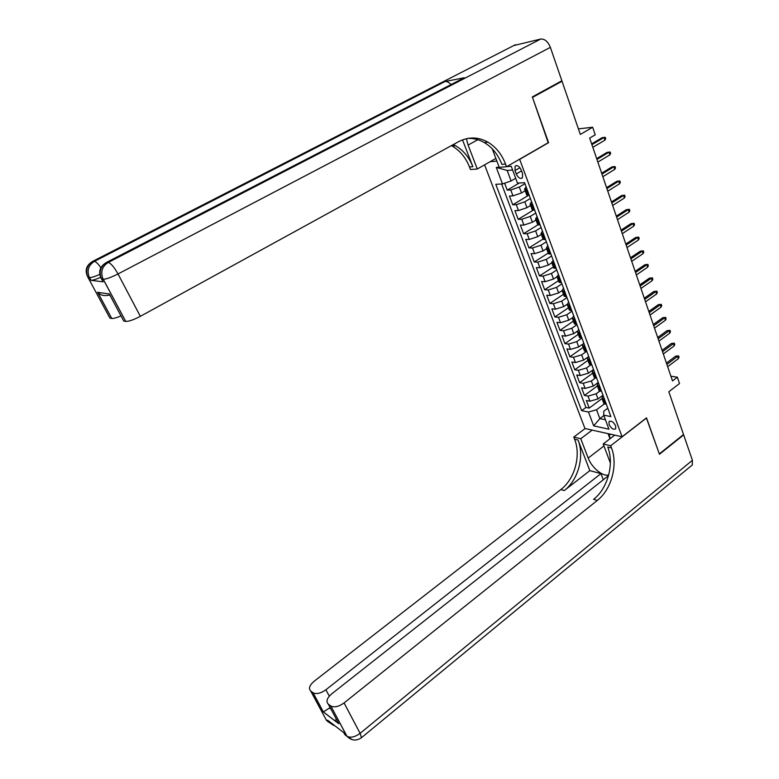 <?xml version="1.0" encoding="UTF-8"?>
<svg xmlns="http://www.w3.org/2000/svg" width="779" height="779" viewBox="0 0 779 779"><rect width="100%" height="100%" fill="white"/><g stroke="black" fill="none" stroke-linecap="round" stroke-linejoin="round"><path stroke-width="1.17" d="M615.683 425.928C613.453 421.858 611.252 420.436 609.061 421.663L609.081 424.526C611.291 428.586 613.501 429.998 615.692 428.771L615.683 425.928M484.596 164.846L584.941 428.508L622.07 436.766L519.622 159.198M622.07 436.766L646.502 417.856L659.326 453.914L683.534 434.516L668.83 391.759L679.522 383.541L677.37 377.202L670.914 376.238M560.539 81.513L562.029 81.259L580.326 134.436L592.663 127.25L578.408 128.866M548.202 142.713L532.495 97.414L562.029 81.259M504.617 183.201L507.226 190.134L519.34 182.987M525.182 190.767L521.511 192.958L512.971 195.88L509.437 196.026L512.738 204.809L528.688 195.237M530.616 205.471L526.984 207.672L518.473 210.544L514.929 210.632L518.201 219.318L533.167 210.194M536.001 220.019L532.398 222.239L523.916 225.073L520.362 225.082L523.605 233.69L537.919 224.829M541.327 234.421L537.753 236.66L529.301 239.445L525.747 239.396L528.951 247.917L543.041 239.056M546.605 248.676L543.051 250.926L534.637 253.672L531.074 253.564L534.248 261.997L548.231 253.068M551.824 262.786L548.299 265.055L539.915 267.752L536.351 267.596L539.496 275.941L553.363 266.954M556.985 276.759L553.499 279.048L545.144 281.696L541.571 281.482L544.687 289.749L558.446 280.693M562.068 290.616L558.64 292.894L550.315 295.504L546.751 295.231L549.828 303.421L563.48 294.296M567.083 304.346L563.733 306.605L555.437 309.175L551.863 308.844L554.911 316.956L568.466 307.773M572.107 317.9L568.777 320.179L560.51 322.71L556.936 322.331L559.955 330.354L573.402 321.123M577.151 331.279L573.772 333.626L565.535 336.119L561.961 335.681L564.95 343.627L578.291 334.337M582.205 344.484L578.719 346.937L570.51 349.391L566.927 348.904L569.887 356.772L583.13 347.424M587.308 357.483L583.607 360.122L575.438 362.527L571.854 361.992L574.785 369.791L587.921 360.395M592.498 370.259L588.457 373.18L580.316 375.546L576.733 374.962L579.634 382.684L592.673 373.229M598.019 382.625L593.267 386.111L585.146 388.439L581.562 387.806L584.435 395.45L597.376 385.956M592.663 127.25L595.224 134.816L589.664 138.087L672.511 380.921L677.37 377.202M514.997 170.572L516.253 173.951C518.239 177.924 520.304 179.219 522.436 177.846L522.543 173.532L521.297 170.124C519.301 166.141 517.237 164.846 515.104 166.219L514.997 170.572L519.944 167.699M490.108 161.701L496.885 161.126M607.795 408.186L603.783 411.195L603.706 415.129L610.892 416.59L524.569 182.695L517.48 183.094L511.228 166.268L506.759 166.618M603.706 415.129L608.925 429.19L593.686 425.87L588.466 412.033L581.621 410.64L495.775 184.311L502.494 183.932L496.272 167.427L499.164 167.203M599.888 391.029L596.12 393.804L588.028 396.122L584.435 395.45M603.004 395.216L598.019 398.916L596.12 393.804M595.38 378.019L591.349 380.95L583.218 383.297L579.634 382.684M590.862 364.854L586.529 367.97L578.369 370.356L574.785 369.791M586.334 351.543L581.66 354.864L573.471 357.288L569.887 356.772M581.796 338.096L576.742 341.63L568.524 344.094L564.95 343.627M576.976 324.677L571.776 328.261L563.529 330.773L559.955 330.354M572 311.211L566.761 314.765L558.485 317.316L554.911 316.956M566.976 297.597L561.698 301.142L553.392 303.722L549.828 303.421M561.902 283.858L556.586 287.373L548.25 290.002L544.687 289.749M556.781 269.972L551.425 273.468L543.051 276.136L539.496 275.941M551.61 255.96L546.206 259.426L537.812 262.133L534.248 261.997M546.381 241.792L540.938 245.239L532.505 247.995L528.951 247.917M541.103 227.487L535.611 230.905L527.149 233.71L523.605 233.69M535.767 213.037L530.236 216.426L521.745 219.279L518.201 219.318M530.382 198.441L524.803 201.8L516.282 204.702L512.738 204.809M524.939 183.698L519.311 187.028L510.761 189.969L507.226 190.134M501.627 183.98L585.925 407.446L589.197 408.099L602.04 398.556M598.019 398.916L589.937 401.214L586.344 400.523L589.197 408.099M529.194 195.217L526.779 195.071L526.565 194.507M526.964 189.19L524.549 189.063L526.107 186.872M532.515 204.205L530.09 204.04L531.619 201.78M532.067 209.395L532.291 209.979L534.715 210.174M537.997 219.074L535.572 218.85L537.062 216.533M537.52 224.118L537.744 224.732L540.178 224.985M543.43 233.788L540.996 233.515L542.447 231.139M542.914 238.695L543.148 239.338L545.582 239.63M548.806 248.355L546.361 248.024L547.783 245.589M548.25 253.117L548.494 253.788L550.938 254.139M554.122 262.766L551.678 262.387L553.207 260.283M553.528 267.401L553.781 268.093L556.235 268.492M559.39 277.032L556.936 276.613L558.455 274.5M558.757 281.54L559.02 282.251L561.474 282.699M564.6 291.151L562.136 290.684L563.47 288.084M563.938 295.533L564.21 296.273L566.664 296.76M569.761 305.134L567.297 304.618L568.592 301.96M569.059 309.38L569.342 310.149L571.805 310.685M574.863 318.971L572.399 318.407L573.656 315.699M574.133 323.1L574.425 323.889L576.898 324.463M579.927 332.672L577.443 332.068L578.68 329.313M579.157 336.674L579.449 337.492L581.932 338.115M584.932 346.236L582.449 345.584L583.656 342.779M584.123 350.122L584.435 350.959L586.918 351.621M589.888 359.664L587.405 358.973L588.573 356.12M589.051 363.433L589.372 364.29L591.855 365M594.796 372.966L592.303 372.226L593.452 369.324M593.929 376.617L594.25 377.494L596.743 378.243M599.655 386.131L597.162 385.352L598.282 382.411M598.759 389.675L599.09 390.571L601.583 391.36M604.465 399.169L601.972 398.351L603.063 395.362M603.54 402.597L603.881 403.522L606.374 404.35M512.631 170.046L507.158 170.445L511.082 180.962L502.494 183.932M515.688 178.264L511.082 180.962M548.591 142.664L520.002 159.169M603.871 415.577L599.849 418.605L605.429 419.764M604.407 403.882L596.548 409.754L599.849 418.605L593.686 425.87M585.925 407.446L581.621 410.64M588.466 412.033L596.548 409.754M507.158 170.445L496.272 167.427M591.913 144.68L604.027 137.493L602.118 137.688L605.205 137.299L604.027 137.493L604.923 140.152L592.819 147.348M602.118 137.688L591.641 143.891M605.205 137.299L605.702 138.779L604.923 140.152M610.327 438.509L609.129 435.295L610.697 434.244M610.551 434.205L609.129 435.295M100.695 277.324C96.012 279.349 92.779 280.343 90.997 280.304L103.071 281.842L102.594 280.946M513.78 45.552L540.714 39.047C544.735 38.784 547.958 41.55 550.373 47.363L561.873 80.782L532.32 96.927L548.543 142.518L506.535 166.745L505.532 164.067C501.773 154.252 495.892 146.949 487.907 142.148C478.209 136.783 468.452 136.617 458.636 141.661L140.337 316.332C133.715 319.789 128.847 321.484 125.731 321.415L103.169 279.272L101.601 279.086L103.071 281.842M466.407 138.691L468.101 145.079L477.284 169.004L470.467 169.52L469.484 166.969C465.764 157.592 459.999 150.629 452.19 146.062L451.401 145.634M506.535 166.745L499.203 167.31L492.26 148.828M462.522 139.869L472.853 166.696C469.133 157.28 463.349 150.279 455.52 145.702L453.329 144.573M110.014 295.338L108.846 295.153C104.104 296.215 100.394 295.28 97.716 292.339L109.284 293.956L123.715 320.987L125.633 321.396M462.57 78.621L464.226 77.773L444.984 81.542C446.883 81.259 448.899 82.272 451.031 84.58M495.863 158.429L477.284 169.004M120.998 315.904C116.587 317.774 113.51 318.63 111.767 318.465L97.541 292.154M90.919 280.294L89.478 277.616L88.008 277.441L109.878 318.066L111.679 318.445M505.532 164.067L501.88 164.369C498.122 154.593 492.25 147.319 484.285 142.547C479.017 139.538 473.476 138.165 467.673 138.428M109.284 293.956L110.647 296.507M352.147 739.67L346.85 736.165L330.832 705.988C334.386 707.712 338.807 706.689 344.075 702.931L360.102 733.341C354.932 737.119 350.56 738.083 346.967 736.252L344.756 734.548L343.734 732.62L327.521 720.127L328.534 722.026L326.567 720.497L310.675 690.983L313.08 692.774C316.469 694.401 320.744 693.398 325.904 689.766L329.303 696.153M334.512 720.487L336.596 719.669M360.911 738.122L361.485 737.684L360.102 733.341L692.404 460.301L683.66 434.886L659.462 454.284L646.375 417.953M592.147 430.105L580.764 438.723L588.194 458.081C591.612 467.614 603.248 477.186 608.75 474.82M580.764 438.723L573.772 437.077L574.581 439.181C581.202 455.462 574.785 479.095 560.851 489.543L314.151 681.245C309.526 685.247 308.367 688.5 310.675 690.983M589.839 470.633L578.047 439.999C584.659 456.338 578.222 480.068 564.259 490.566L589.839 470.633L600.94 473.613L603.141 479.377M608.526 475.648L331.65 693.923C326.937 698.081 325.817 701.47 328.271 704.089L338.758 723.73L323.334 711.957L329.459 708.023L330.987 709.163M646.551 417.982L610.678 445.754L611.496 447.935C618.127 464.829 611.505 489.455 597.289 500.43L344.075 702.931M610.678 445.754L603.199 443.991L610.366 463.038M600.94 473.613L325.904 689.766M692.404 460.301L692.288 464.956L691.158 465.891M614.719 435.13L603.199 443.991M585.107 428.547L573.772 437.077M330.705 705.901L328.271 704.089M332.234 706.621L331.357 707.128M330.199 707.702L329.459 708.023M611.496 447.935L607.766 447.049C614.407 463.885 607.795 488.414 593.608 499.329L597.289 500.43M336.061 718.666L338.758 723.73M609.986 438.772L608.087 433.66M609.665 434.01L609.918 434.692M596.957 159.452L608.974 152.207L607.065 152.372L610.142 151.993L608.974 152.207L609.86 154.846L597.853 162.1M607.065 152.372L596.675 158.634M610.142 151.993L610.629 153.453L609.86 154.846M601.943 174.087L613.871 166.774L611.963 166.901L615.02 166.531L613.871 166.774L614.748 169.384L602.839 176.706M611.963 166.901L601.651 173.22M615.02 166.531L615.507 167.982L614.748 169.384M606.89 188.567L618.721 181.195L616.812 181.293L619.86 180.932L618.721 181.195L619.587 183.776L607.766 191.157M616.812 181.293L606.578 187.661M619.86 180.932L620.337 182.364L619.587 183.776M611.778 202.91L623.521 195.471L621.603 195.539L624.641 195.188L623.521 195.471L624.378 198.022L612.654 205.471M621.603 195.539L611.457 201.965M624.641 195.188L625.118 196.61L624.378 198.022M616.617 217.098L628.273 209.609L626.365 209.648L629.383 209.308L628.273 209.609L629.12 212.131L617.484 219.639M626.365 209.648L616.286 216.124M629.383 209.308L629.86 210.71L629.12 212.131M621.418 231.159L632.976 223.602L631.068 223.612L634.077 223.291L632.976 223.602L633.814 226.105L622.275 233.671M631.068 223.612L621.067 230.136M634.077 223.291L634.544 224.673L633.814 226.105M626.16 245.073L637.631 237.468L635.722 237.449L638.722 237.128L637.631 237.468L638.468 239.942L627.017 247.566M635.722 237.449L625.81 244.022M638.722 237.128L639.189 238.51L638.468 239.942M630.863 258.852L642.247 251.189L640.338 251.15L643.327 250.838L642.247 251.189L643.074 253.642L631.711 261.325M640.338 251.15L630.493 257.771M643.327 250.838L643.785 252.201L643.074 253.642M635.518 272.504L646.823 264.782L644.905 264.714L647.885 264.412L646.823 264.782L647.641 267.216L636.355 274.948M644.905 264.714L635.138 271.384M647.885 264.412L648.342 265.766L647.641 267.216M640.134 286.02L651.341 278.249L649.433 278.152L652.403 277.86L651.341 278.249L652.159 280.654L640.961 288.434M649.433 278.152L639.734 284.861M652.403 277.86L652.851 279.194L652.159 280.654M583.89 343.432L583.714 342.945M582.351 339.264L582.176 338.768M582.77 340.384L582.955 340.881M644.7 299.399L655.83 291.58L653.922 291.453L656.872 291.171L655.83 291.58L656.629 293.965L645.518 301.794M653.922 291.453L644.291 298.211M656.872 291.171L657.32 292.495L656.629 293.965M588.836 356.811L588.642 356.315M587.308 352.683L587.123 352.176M587.717 353.783L587.902 354.279M649.219 312.652L660.271 304.784L658.362 304.638L661.303 304.365L660.271 304.784L661.059 307.15L650.027 315.028M658.362 304.638L648.81 311.434M661.303 304.365L661.741 305.68L661.059 307.15M593.725 370.064L593.53 369.548M592.215 365.974L592.021 365.458M592.605 367.045L592.8 367.561M653.698 325.788L664.662 317.861L662.754 317.696L665.685 317.423L664.662 317.861L665.451 320.208L654.506 328.134M662.754 317.696L653.269 324.531M665.685 317.423L666.123 318.728L665.451 320.208M598.564 383.18L598.369 382.655M597.065 379.13L596.88 378.604M597.454 380.171L597.649 380.697M658.138 338.787L669.025 330.822L667.116 330.627L670.037 330.364L669.025 330.822L669.804 333.139L658.937 341.114M667.116 330.627L657.7 337.502M670.037 330.364L670.466 331.659L669.804 333.139M603.365 396.18L603.16 395.635M601.875 392.158L601.68 391.623M602.255 393.181L602.449 393.716M662.53 351.67L673.338 343.656L671.43 343.432L674.341 343.188L673.338 343.656L674.108 345.954L663.319 353.978M671.43 343.432L662.082 350.355M674.341 343.188L674.77 344.464L674.108 345.954M608.107 409.043L607.902 408.488M606.646 405.07L606.442 404.515M607.007 406.054L607.211 406.609M666.882 364.436L677.613 356.373L675.705 356.13L678.606 355.886L677.613 356.373L678.373 358.652L667.661 366.714M675.705 356.13L666.425 363.092M678.606 355.886L679.025 357.152L678.373 358.652M593.267 386.111L591.349 380.95M588.457 373.18L586.529 367.97M583.607 360.122L581.66 354.864M578.719 346.937L576.742 341.63M573.772 333.626L571.776 328.261M568.777 320.179L566.761 314.765M563.733 306.605L561.698 301.142M558.64 292.894L556.586 287.373M553.499 279.048L551.425 273.468M548.299 265.055L546.206 259.426M543.051 250.926L540.938 245.239M537.753 236.66L535.611 230.905M532.398 222.239L530.236 216.426M526.984 207.672L524.803 201.8M521.511 192.958L519.311 187.028M512.971 195.88L510.761 189.969M589.937 401.214L588.028 396.122M585.146 388.439L583.218 383.297M580.316 375.546L578.369 370.356M575.438 362.527L573.471 357.288M570.51 349.391L568.524 344.094M565.535 336.119L563.529 330.773M560.51 322.71L558.485 317.316M555.437 309.175L553.392 303.722M550.315 295.504L548.25 290.002M545.144 281.696L543.051 276.136M539.915 267.752L537.812 262.133M534.637 253.672L532.505 247.995M529.301 239.445L527.149 233.71M523.916 225.073L521.745 219.279M518.473 210.544L516.282 204.702M528.026 195.266L525.806 189.239M533.547 210.203L531.346 204.244M539.01 224.985L536.838 219.094M544.414 239.62L542.262 233.788M549.77 254.1L547.637 248.326M555.067 268.434L552.954 262.718M560.305 282.631L558.222 276.964M565.496 296.672L563.431 291.073M570.637 310.578L568.582 305.027M575.72 324.346L573.695 318.854M580.754 337.969L578.748 332.536M585.74 351.465L583.753 346.08M590.677 364.825L588.71 359.499M595.565 378.049L593.617 372.781M600.405 391.155L598.476 385.926M605.205 404.126L603.287 398.955M521.56 170.854L516.253 173.951M472.853 166.696L469.484 166.969M515.396 44.724L92.915 261.247L94.395 261.364L444.984 81.542M464.226 77.773L106.665 262.328L108.252 262.455L540.714 39.047M550.373 47.363L118.009 273.955L140.337 316.332M101.134 278.191L101.601 279.086L101.28 278.444L102.847 278.629C100.394 271.725 102.185 266.34 108.252 262.455C110.939 263.321 114.192 267.148 118.009 273.955C111.222 277.363 106.314 279.135 103.266 279.281L125.731 321.415M104.775 263.536C99.517 267.46 98.358 272.426 101.28 278.444C98.826 271.569 100.627 266.194 106.665 262.328L105.74 262.864M103.169 279.272L102.847 278.629L103.169 279.272M87.589 276.642L88.008 277.441L87.696 276.818L89.166 276.993C86.761 270.323 88.504 265.113 94.395 261.364C95.944 261.656 98.105 263.769 100.871 267.694M91.104 262.396C86.021 266.194 84.892 271.004 87.696 276.818C85.3 270.177 87.044 264.987 92.915 261.247L92.088 261.715M90.997 280.304L89.556 277.626C91.445 277.645 94.853 276.564 99.79 274.393M477.809 139.704L468.101 145.079M578.047 439.999L574.581 439.181M564.259 490.566L560.851 489.543M323.334 711.957L312.973 692.697M337.609 721.578L336.538 722.036M331.192 722.961L328.534 722.026L333.772 725.483M603.939 445.948L588.194 458.081M609.753 421.147L609.061 421.663M526.779 195.071L524.549 189.063M532.291 209.979L530.09 204.04M537.744 224.732L535.572 218.85M543.148 239.338L540.996 233.515M548.494 253.788L546.361 248.024M553.781 268.093L551.678 262.387M559.02 282.251L556.936 276.613M564.21 296.273L562.136 290.684M569.342 310.149L567.297 304.618M574.425 323.889L572.399 318.407M579.449 337.492L577.443 332.068M584.435 350.959L582.449 345.584M589.372 364.29L587.405 358.973M594.25 377.494L592.303 372.226M599.09 390.571L597.162 385.352M603.881 403.522L601.972 398.351M516.214 165.576L515.104 166.219M455.52 145.702L452.19 146.062M484.285 142.547L487.907 142.148M97.716 292.339L111.767 318.465M313.08 692.774L323.373 711.918L338.622 723.564M327.628 720.215L328.65 722.104L334.736 725.697M330.832 705.988L346.967 736.252C351.407 740.722 356.246 741.199 361.485 737.684L692.288 464.956"/></g></svg>

